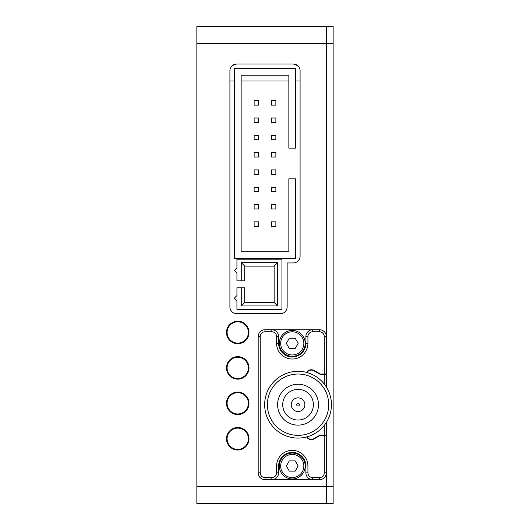 <?xml version="1.0" encoding="UTF-8"?>
<svg xmlns="http://www.w3.org/2000/svg" width="530" height="530" viewBox="0 0 530 530"><rect width="100%" height="100%" fill="white"/><g stroke="black" fill="none" stroke-linecap="round" stroke-linejoin="round"><path stroke-width="0.79" d="M237.745 449.407A10.646 10.646 0 0 1 228.523 433.441A10.646 10.646 0 0 1 246.96 433.441A10.646 10.646 0 0 1 237.745 449.407M237.745 450.016A11.249 11.249 0 0 1 227.999 433.136A11.249 11.249 0 0 1 247.483 433.136A11.249 11.249 0 0 1 237.745 450.016M237.745 378.539A10.646 10.646 0 0 1 228.523 362.573A10.646 10.646 0 0 1 246.96 362.573A10.646 10.646 0 0 1 237.745 378.539M237.745 379.149A11.249 11.249 0 0 1 227.999 362.268A11.249 11.249 0 0 1 247.483 362.268A11.249 11.249 0 0 1 237.745 379.149M237.745 343.102A10.646 10.646 0 0 1 228.523 327.142A10.646 10.646 0 0 1 246.96 327.142A10.646 10.646 0 0 1 237.745 343.102M237.745 343.712A11.249 11.249 0 0 1 227.999 326.838A11.249 11.249 0 0 1 247.483 326.838A11.249 11.249 0 0 1 237.745 343.712M271.44 105.106L271.44 100.674L275.872 100.674L275.872 105.106L271.44 105.106M254.128 100.674L254.128 105.106L258.56 105.106L258.56 100.674L254.128 100.674M271.44 122.41L271.44 117.985L275.872 117.985L275.872 122.41L271.44 122.41M254.128 117.985L254.128 122.41L258.56 122.41L258.56 117.985L254.128 117.985M271.44 139.721L271.44 135.289L275.872 135.289L275.872 139.721L271.44 139.721M254.128 135.289L254.128 139.721L258.56 139.721L258.56 135.289L254.128 135.289M271.44 157.026L271.44 152.6L275.872 152.6L275.872 157.026L271.44 157.026M254.128 152.6L254.128 157.026L258.56 157.026L258.56 152.6L254.128 152.6M271.44 191.641L271.44 187.216L275.872 187.216L275.872 191.641L271.44 191.641M254.128 187.216L254.128 191.641L258.56 191.641L258.56 187.216L254.128 187.216M271.44 208.952L271.44 204.52L275.872 204.52L275.872 208.952L271.44 208.952M254.128 204.52L254.128 208.952L258.56 208.952L258.56 204.52L254.128 204.52M271.44 226.264L271.44 221.831L275.872 221.831L275.872 226.264L271.44 226.264M254.128 221.831L254.128 226.264L258.56 226.264L258.56 221.831L254.128 221.831M271.44 174.337L271.44 169.905L275.872 169.905L275.872 174.337L271.44 174.337M254.128 169.905L254.128 174.337L258.56 174.337L258.56 169.905L254.128 169.905M288.85 251.71L241.15 251.71L241.15 75.22L288.85 75.22L288.85 148.135L295.667 148.135L295.667 68.41L234.333 68.41L234.333 258.527L295.667 258.527L295.667 178.802L288.85 178.802L288.85 251.71M241.256 287.764L236.93 287.764L236.93 295.555L234.333 298.151L236.93 300.748L236.93 309.401L281.933 309.401L281.933 259.21L236.93 259.21L236.93 267.862L234.333 270.459L236.93 273.056L236.93 280.84L241.256 280.84L241.256 262.668L277.607 262.668L277.607 305.942L241.256 305.942L241.256 287.764L244.721 287.764L244.721 302.478L241.256 305.942M241.256 280.84L244.721 280.84L244.721 266.133L274.142 266.133L274.142 302.478L244.721 302.478M241.256 262.668L244.721 266.133M277.607 262.668L274.142 266.133M277.607 305.942L274.142 302.478M326.328 43.533L326.328 26.5L196.855 26.5L196.855 43.533L326.328 43.533L326.328 336.55L326.328 43.533L333.145 43.533L333.145 26.5L326.328 26.5L326.328 43.533M196.855 486.467L196.855 503.5L326.328 503.5L326.328 472.833L326.328 486.467L196.855 486.467L196.855 43.533M300.093 256.142A6.817 6.817 0 0 1 293.282 262.953L287.147 262.953L287.147 306.91A6.817 6.817 0 0 1 280.33 313.72L236.718 313.72A6.817 6.817 0 0 1 229.907 306.91L229.907 70.795A6.817 6.817 0 0 1 236.718 63.978L293.282 63.978A6.817 6.817 0 0 1 300.093 70.795L300.093 256.142M196.855 26.5L326.328 26.5M297.787 65.68L293.282 63.978M236.718 63.978L232.213 65.68M333.145 503.5L333.145 486.467L326.328 486.467L326.328 503.5L333.145 503.5M326.328 386.94L326.328 336.55A6.817 6.817 0 0 0 319.517 329.733L312.7 329.733A6.817 6.817 0 0 0 305.883 336.55L305.883 343.367A13.628 13.628 0 0 1 292.255 356.995A13.628 13.628 0 0 1 278.628 343.367L278.628 336.55A6.817 6.817 0 0 0 271.817 329.733L265 329.733A6.817 6.817 0 0 0 258.183 336.55L258.183 472.833A6.817 6.817 0 0 0 265 479.65L271.817 479.65A6.817 6.817 0 0 0 278.628 472.833L278.628 466.022A13.628 13.628 0 0 1 292.255 452.395A13.628 13.628 0 0 1 305.883 466.022L305.883 472.833A6.817 6.817 0 0 0 312.7 479.65L319.517 479.65A6.817 6.817 0 0 0 326.328 472.833L326.328 422.443M333.145 43.533L333.145 486.467M237.745 413.976A10.646 10.646 0 0 1 228.523 398.01A10.646 10.646 0 0 1 246.96 398.01A10.646 10.646 0 0 1 237.745 413.976M237.745 414.579A11.249 11.249 0 0 1 227.999 397.705A11.249 11.249 0 0 1 247.483 397.705A11.249 11.249 0 0 1 237.745 414.579M292.255 356.312A12.945 12.945 0 0 0 303.471 336.888A12.945 12.945 0 0 0 281.046 336.888A12.945 12.945 0 0 0 292.255 356.312M295.21 348.475L289.307 348.475L286.359 343.367L289.307 338.253L295.21 338.253L298.158 343.367L295.21 348.475M292.255 478.968A12.945 12.945 0 0 0 303.471 459.55A12.945 12.945 0 0 0 281.046 459.55A12.945 12.945 0 0 0 292.255 478.968M295.21 471.13L289.307 471.13L286.359 466.022L289.307 460.908L295.21 460.908L298.158 466.022L295.21 471.13M326.328 435.355L324.287 435.355L324.287 472.833A4.77 4.77 0 0 1 319.517 477.603L312.7 477.603A4.77 4.77 0 0 1 307.93 472.833L307.93 466.022A15.675 15.675 0 0 0 292.255 450.348A15.675 15.675 0 0 0 276.587 466.022L276.587 472.833A4.77 4.77 0 0 1 271.817 477.603L265 477.603A4.77 4.77 0 0 1 260.23 472.833L260.23 336.55A4.77 4.77 0 0 1 265 331.78L271.817 331.78A4.77 4.77 0 0 1 276.587 336.55L276.587 343.367A15.675 15.675 0 0 0 292.255 359.035A15.675 15.675 0 0 0 307.93 343.367L307.93 336.55A4.77 4.77 0 0 1 312.7 331.78L319.517 331.78A4.77 4.77 0 0 1 324.287 336.55L324.287 374.028L326.328 374.028M312.7 477.603L312.7 479.65L271.817 479.65L271.817 477.603M312.7 331.78L312.7 329.733L271.817 329.733L271.817 331.78M306.645 372.431A5.452 5.452 0 0 1 314.025 370.463L320.319 374.028L324.287 374.028L324.287 384.038M324.287 425.345L324.287 435.355L320.319 435.355L314.025 438.919A5.452 5.452 0 0 1 306.645 436.958M326.328 374.372L320.226 374.372L313.859 370.761A5.108 5.108 0 0 0 306.989 372.524M306.989 436.866A5.108 5.108 0 0 0 313.859 438.628L320.226 435.017L326.328 435.017M298.052 374.028A30.667 30.667 0 0 0 271.493 420.025A30.667 30.667 0 0 0 324.605 420.025A30.667 30.667 0 0 0 298.052 374.028M298.052 371.305A33.39 33.39 0 0 0 269.134 421.39A33.39 33.39 0 0 0 326.964 421.39A33.39 33.39 0 0 0 298.052 371.305M298.052 384.25A20.445 20.445 0 0 0 280.344 414.917A20.445 20.445 0 0 0 315.754 414.917A20.445 20.445 0 0 0 298.052 384.25M298.052 389.358A15.33 15.33 0 0 0 284.769 412.36A15.33 15.33 0 0 0 311.329 412.36A15.33 15.33 0 0 0 298.052 389.358M298.052 397.878A6.817 6.817 0 0 0 291.235 404.695A6.817 6.817 0 0 0 298.052 411.505A6.817 6.817 0 0 0 304.863 404.695A6.817 6.817 0 0 0 298.052 397.878A6.817 6.817 0 0 0 291.235 404.695A6.817 6.817 0 0 0 298.052 411.505A6.817 6.817 0 0 0 304.863 404.695A6.817 6.817 0 0 0 298.052 397.878M229.907 81.017L234.333 81.017M241.15 81.017L288.85 81.017M295.667 81.017L300.093 81.017M292.255 354.948A11.587 11.587 0 0 1 282.225 337.57A11.587 11.587 0 0 1 302.292 337.57A11.587 11.587 0 0 1 292.255 354.948M292.255 477.603A11.587 11.587 0 0 1 282.225 460.232A11.587 11.587 0 0 1 302.292 460.232A11.587 11.587 0 0 1 292.255 477.603M326.328 336.55L324.287 336.55M319.517 329.733L319.517 331.78M305.883 336.55L307.93 336.55M305.883 343.367L307.93 343.367M278.628 343.367L276.587 343.367M278.628 336.55L276.587 336.55M265 329.733L265 331.78M258.183 336.55L260.23 336.55M258.183 472.833L260.23 472.833M265 479.65L265 477.603M278.628 472.833L276.587 472.833M278.628 466.022L276.587 466.022M305.883 466.022L307.93 466.022M305.883 472.833L307.93 472.833M319.517 479.65L319.517 477.603M326.328 472.833L324.287 472.833M296.687 404.695A1.365 1.365 0 0 0 298.052 406.053A1.365 1.365 0 0 0 299.41 404.695A1.365 1.365 0 0 0 298.052 403.33A1.365 1.365 0 0 0 296.687 404.695"/></g></svg>
